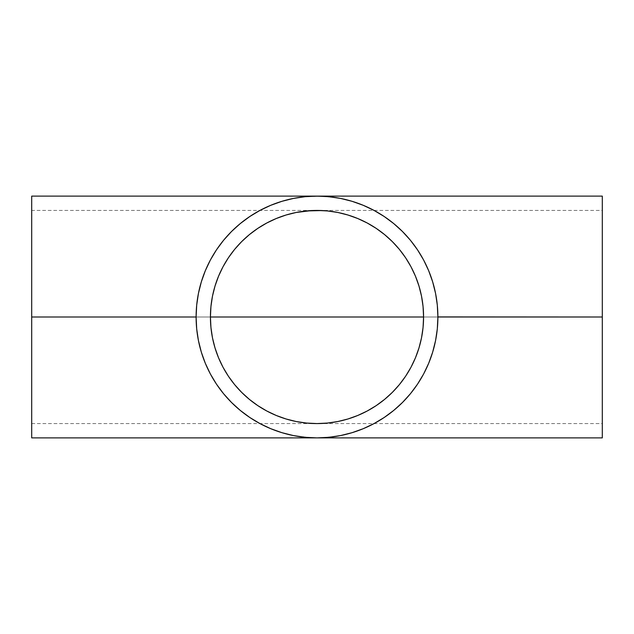 <?xml version="1.0" encoding="UTF-8"?>
<svg xmlns="http://www.w3.org/2000/svg" width="634" height="634" viewBox="0 0 634 634"><rect width="100%" height="100%" fill="white"/><g stroke="black" fill="none" stroke-linecap="round" stroke-linejoin="round"><path stroke-width="0.48" stroke-dasharray="3.17 2.38" d="M218.572 276.131L215.013 286.061L212.469 296.205L210.94 306.555L210.433 315.732M602.3 210.425L602.3 437.888L602.3 317L423.575 317L602.3 317L602.3 423.575L602.3 196.112L602.3 317L31.7 317L31.7 437.888L31.7 317L210.425 317L31.7 317L31.7 210.425L31.7 317L602.3 317L423.575 317L602.3 317L602.3 210.425L602.3 317L602.3 210.425L316.929 210.425M423.567 315.732L423.06 306.555L421.531 296.205L418.987 286.061L415.429 276.123M437.309 328.848L437.888 317L437.309 328.848L435.566 340.585L437.309 328.848M432.681 352.092L435.566 340.585L432.681 352.092L428.687 363.266L432.681 352.092M423.615 373.989L428.687 363.266L423.615 373.989L417.513 384.164L423.615 373.989M410.412 393.738L417.513 384.164L410.452 393.69L402.479 402.479L393.69 410.452L402.479 402.479M384.164 417.513L393.69 410.452L384.164 417.513L373.989 423.615L384.164 417.513M363.266 428.687L373.989 423.615L363.266 428.687L352.092 432.681L340.64 435.558M328.848 437.309L340.585 435.566L322.928 437.745L328.848 437.309M317 437.888L322.928 437.745L317 437.888M305.152 437.309L311.072 437.745L293.415 435.566L305.152 437.309M281.908 432.681L293.415 435.566L281.908 432.681L270.734 428.687L260.011 423.615L270.734 428.687M249.836 417.513L260.011 423.615L249.836 417.513L240.31 410.452L249.836 417.513M231.521 402.479L240.31 410.452L231.521 402.479L223.588 393.738M216.487 384.164L223.548 393.69L216.487 384.164L210.385 373.989L216.487 384.164M205.313 363.266L210.385 373.989L205.313 363.266L201.319 352.092L205.313 363.266M198.434 340.585L201.319 352.092L198.434 340.585L196.691 328.848L198.434 340.585M205.313 270.734L201.319 281.908L198.434 293.415L196.691 305.152L196.112 317L196.691 328.848L196.112 317L196.691 305.152L198.434 293.415L201.319 281.908L205.313 270.734L210.385 260.011L216.487 249.836L223.548 240.31L231.521 231.521L240.31 223.548L249.836 216.487L240.31 223.548L231.521 231.521L223.548 240.31L216.487 249.836L210.385 260.011M31.7 210.425L31.7 327.445L31.7 317L210.425 317L31.7 317L31.7 423.575L31.7 210.425L317.048 210.425M437.309 305.152L437.888 317L437.309 305.152L435.566 293.415L437.309 305.152M432.681 281.908L435.566 293.415L432.681 281.908L428.687 270.734L432.681 281.908M423.615 260.011L428.687 270.734L423.615 260.011L417.513 249.836L423.615 260.011M270.734 205.313L260.011 210.385L270.734 205.313L281.908 201.319L293.415 198.434L305.152 196.691L322.928 196.255L340.585 198.434L352.092 201.319L363.266 205.313L373.989 210.385L384.164 216.487L393.69 223.548L402.479 231.521L410.452 240.31L417.513 249.836L410.412 240.262M31.7 317L31.7 196.112L31.7 317M602.3 423.575L602.3 317L602.3 423.575L316.952 423.575M415.429 357.869L418.987 347.939L421.515 337.874M31.7 327.445L31.7 423.575L31.7 327.445M260.011 210.385L249.836 216.487M352.092 201.319L340.585 198.434L322.928 196.255L305.152 196.691L293.36 198.442M402.479 231.521L393.69 223.548L384.164 216.487L373.989 210.385L363.266 205.313M421.531 337.795L423.06 327.445L423.567 318.268M31.7 423.575L317.071 423.575M210.433 318.268L210.94 327.445L212.469 337.795L215.013 347.939L218.572 357.877"/><path stroke-width="0.95" d="M210.433 315.732L210.425 317A106.575 106.575 0 0 1 317 210.425A106.575 106.575 0 0 1 423.575 317L423.567 315.732M223.009 266.763L218.54 276.218L223.009 266.763L228.383 257.792L223.009 266.763L228.383 257.792L234.612 249.392L228.383 257.792L234.612 249.392L241.641 241.641L234.612 249.392L241.641 241.641L249.392 234.612L241.641 241.641L249.392 234.612L257.792 228.383L249.392 234.612L257.792 228.383L266.763 223.009L257.792 228.383L266.763 223.009L276.218 218.54L266.763 223.009L276.218 218.54L286.061 215.013L276.218 218.54L286.061 215.013L296.205 212.469L286.061 215.013L296.205 212.469L311.769 210.551L306.555 210.94L322.231 210.551L317 210.425L327.445 210.94L337.795 212.469L327.445 210.94L337.795 212.469L347.939 215.013L337.795 212.469L347.939 215.013L357.782 218.54L347.939 215.013L357.782 218.54L367.237 223.009L357.782 218.54L367.237 223.009L376.208 228.383L367.237 223.009L376.208 228.383L384.608 234.612L376.208 228.383L384.608 234.612L392.359 241.641L384.608 234.612L392.359 241.641L399.388 249.392L392.359 241.641L399.388 249.392L405.617 257.792L399.388 249.392L405.617 257.792L410.99 266.763L405.617 257.792L410.99 266.763L415.46 276.218L410.99 266.763L415.46 276.218L418.987 286.061L421.531 296.205L423.06 306.555L423.575 317L210.425 317L210.94 306.555L212.469 296.205L215.013 286.061L218.54 276.218L223.009 266.763M437.888 316.913L602.3 317L602.3 437.888L602.3 317L437.888 317A120.888 120.888 0 0 1 317 437.888A120.888 120.888 0 0 1 196.112 317L31.7 317L31.7 437.888L317.008 437.888L328.848 437.309L340.585 435.566L352.092 432.681L363.266 428.687L373.989 423.615L384.125 417.537M384.172 417.513L393.69 410.452L402.479 402.479L410.452 393.69L417.465 384.236M417.513 384.164L423.615 373.989L428.687 363.266L432.665 352.163M216.527 384.228L223.548 393.69L231.521 402.479L240.31 410.452L249.836 417.513L260.011 423.615L270.734 428.687L281.908 432.681L293.415 435.566L305.152 437.309L317 437.888L602.3 437.888M201.335 352.163L205.313 363.266L210.385 373.989L216.487 384.164M196.112 317.087L196.691 328.848L198.418 340.521M198.434 340.593L201.295 352.029M223.548 393.69L231.537 402.503M340.585 435.566L352.013 432.713M410.452 393.69L402.463 402.503M432.689 352.084L435.566 340.585L437.309 328.864L437.888 317.087M31.7 437.888L31.7 196.112L31.7 317L196.112 317A120.888 120.888 0 0 1 317 196.112A120.888 120.888 0 0 1 437.888 317L437.309 305.152L435.582 293.479M435.566 293.415L432.681 281.908L428.687 270.734L423.615 260.011L417.513 249.836L410.452 240.31L402.487 231.521L393.69 223.548L384.204 216.511M363.266 205.313L352.092 201.319L363.266 205.313L373.989 210.385L384.117 216.456M352.092 201.319L340.585 198.434L328.848 196.691L317 196.112L305.152 196.691L293.415 198.434L281.908 201.319L270.734 205.313L260.011 210.385L249.836 216.487L260.011 210.385M249.883 216.456L240.31 223.548L231.521 231.513L223.548 240.31L216.471 249.851L210.385 260.011L205.313 270.734L201.335 281.837M201.311 281.916L198.434 293.415L196.691 305.136L196.112 316.913M602.3 317L602.3 196.112L602.3 317M423.567 318.268L423.575 317A106.575 106.575 0 0 1 317 423.575A106.575 106.575 0 0 1 210.425 317L423.575 317L423.06 327.445L421.531 337.795L418.987 347.939L415.46 357.782L410.99 367.237L405.617 376.208L399.388 384.608L392.359 392.359L384.608 399.388L376.208 405.617L367.237 410.99L357.782 415.46L347.939 418.987L337.795 421.531L327.445 423.06L317 423.575L306.555 423.06L296.205 421.531L286.061 418.987L276.218 415.46L266.763 410.99L257.792 405.617L249.392 399.388L241.641 392.359L234.612 384.608L228.383 376.208L223.009 367.237L218.54 357.782L215.013 347.939L212.469 337.795L210.94 327.445L210.433 318.268M210.385 260.011L205.313 270.734M410.99 367.237L415.46 357.782L410.99 367.237L405.617 376.208L410.99 367.237M399.388 384.608L405.617 376.208L399.388 384.608L392.359 392.359L399.388 384.608M384.608 399.388L392.359 392.359L384.608 399.388L376.208 405.617L384.608 399.388M367.237 410.99L376.208 405.617L367.237 410.99L357.782 415.46L367.237 410.99M347.939 418.987L357.782 415.46L347.939 418.987L337.795 421.531L347.939 418.987M327.445 423.06L337.795 421.531L327.445 423.06L317 423.575L327.445 423.06M311.769 423.449L317 423.575L311.769 423.449M296.205 421.531L306.555 423.06L296.205 421.531L286.061 418.987L296.205 421.531M276.218 415.46L286.061 418.987L276.218 415.46L266.763 410.99L276.218 415.46M257.792 405.617L266.763 410.99L257.792 405.617L249.392 399.388L257.792 405.617M241.641 392.359L249.392 399.388L241.641 392.359L234.612 384.608L241.641 392.359M228.383 376.208L234.612 384.608L228.383 376.208L223.009 367.237L228.383 376.208M218.54 357.782L223.009 367.237L218.54 357.782L215.013 347.939L212.469 337.795L210.94 327.445L210.425 317L210.94 306.555L212.469 296.205L215.013 286.061L218.54 276.218M410.452 240.31L402.479 231.521M293.415 198.434L281.908 201.319L270.734 205.313M270.734 428.687L281.908 432.681M352.092 432.681L363.266 428.687M415.46 276.218L418.987 286.061L421.531 296.205L423.06 306.555L423.575 317L423.06 327.445L421.531 337.795L418.987 347.939L415.46 357.782M31.7 196.112L602.3 196.112"/></g></svg>
